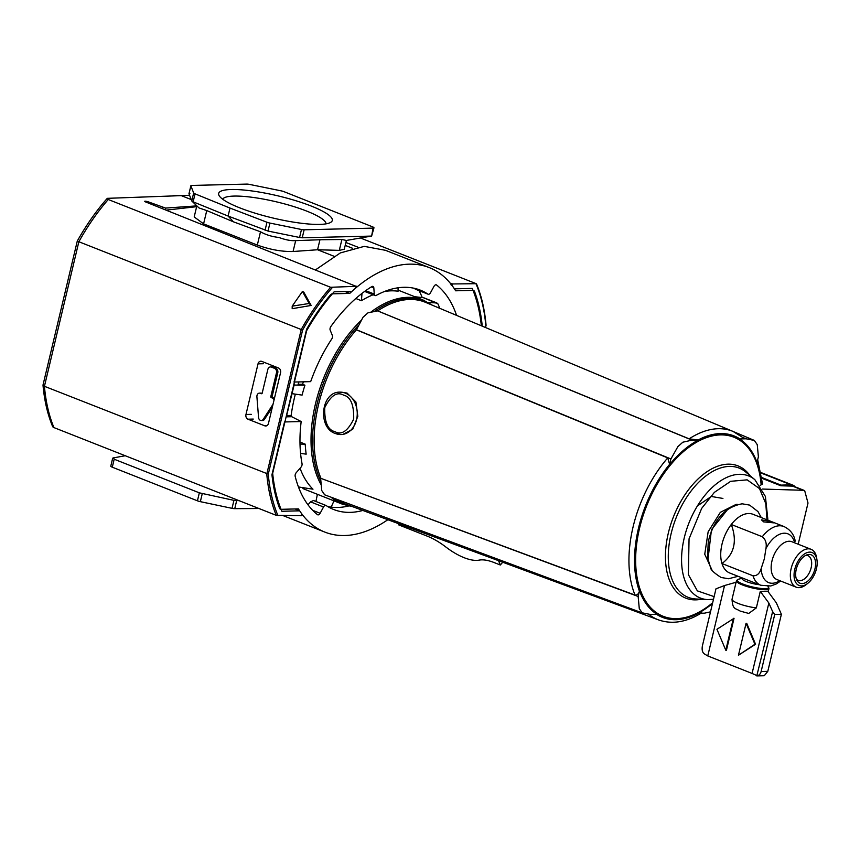 <?xml version="1.0" encoding="UTF-8"?>
<svg xmlns="http://www.w3.org/2000/svg" width="860" height="860" viewBox="0 0 860 860"><rect width="100%" height="100%" fill="white"/><g stroke="black" fill="none" stroke-linecap="round" stroke-linejoin="round"><path stroke-width="1.29" d="M345.032 291.54L349.762 293.4L332.39 293.83A4.182 2.429 -68.5 0 0 330.24 295.12A162.26 94.31 -68.5 0 0 306.612 329.251L294.034 382.044L310.675 381.636A117.927 68.542 111.5 0 1 331.745 338.969A2.924 1.698 -68.5 0 0 332.411 337.41A2.924 1.698 -68.5 0 0 332.358 335.443L330.175 330.132A2.924 1.698 111.5 0 1 330.885 326.488A130.688 75.959 -68.5 0 1 371.81 286.606A2.924 1.698 111.5 0 1 373.004 286.412A2.924 1.698 111.5 0 1 373.831 287.896L371.327 286.907M436.052 284.789L436.6 285.004A130.688 75.959 -68.5 0 1 456.574 315.373M422.271 297.582A130.688 75.959 111.5 0 0 419.035 290.648M387.849 519.709A142.179 82.646 -68.5 0 1 324.833 532.093A142.179 82.646 -68.5 0 1 298.42 508.883L281.069 509.313A4.182 2.429 -68.5 0 1 280.478 509.206A4.182 2.429 -68.5 0 1 279.5 508.11A162.26 94.31 -68.5 0 1 271.953 474.752L284.531 421.948L301.172 421.54A117.927 68.542 111.5 0 0 302.032 463.669A2.924 1.698 -68.5 0 1 301.967 465.217A2.924 1.698 -68.5 0 1 300.968 467.206L296.216 472.688A2.924 1.698 111.5 0 0 295.184 476.343A130.688 75.959 -68.5 0 0 317.469 514.667A2.924 1.698 -68.5 0 0 317.738 514.817A2.924 1.698 -68.5 0 0 320.135 513.269L323.532 506.991A2.924 1.698 -68.5 0 1 325.94 505.443A2.924 1.698 -68.5 0 1 326.133 505.54A117.927 68.542 111.5 0 0 333.744 509.529A117.927 68.542 111.5 0 0 362.834 510.453M239.693 207.83A58.394 11.352 13.4 0 0 330.627 222.407A58.394 11.352 13.4 0 0 311.255 206.067A58.394 11.352 13.4 0 0 247.132 190.361A58.394 11.352 13.4 0 0 219.268 195.876A58.394 11.352 13.4 0 0 239.693 207.83M326.037 223.858A53.148 10.341 13.4 0 0 306.848 211.151A53.148 10.341 13.4 0 0 254.055 197.564A53.148 10.341 13.4 0 0 222.719 199.24M323.532 506.991L310.535 501.864L313.491 500.52L325.94 505.443M310.535 501.864L308.009 504.82M348.461 506.024A117.927 68.542 -68.5 0 1 327.724 506.551M436.6 285.004A2.924 1.698 111.5 0 0 436.342 284.853A2.924 1.698 111.5 0 0 433.945 286.412L430.537 292.679A2.924 1.698 -68.5 0 1 428.14 294.238A2.924 1.698 -68.5 0 1 427.947 294.142A117.927 68.542 111.5 0 0 420.336 290.153A117.927 68.542 111.5 0 0 376.185 295.41A2.924 1.698 -68.5 0 1 375.089 295.55A2.924 1.698 -68.5 0 1 374.261 294.066L373.831 287.896M349.762 293.4A142.179 82.646 -68.5 0 1 429.248 267.589A142.179 82.646 -68.5 0 1 455.649 290.798L473.011 290.368A4.182 2.429 -68.5 0 1 473.591 290.476A4.182 2.429 -68.5 0 1 474.569 291.572A162.26 94.31 -68.5 0 1 482.127 324.929L481.879 325.994M413.907 288.218A117.927 68.542 -68.5 0 1 415.498 289.229L428.14 294.238M301.172 421.54L291.744 416.713L286.122 416.853M286.864 415.541L291.153 415.434L291.744 416.713M291.153 415.434A117.927 68.542 -68.5 0 1 295.346 394.138M297.904 385.108A117.927 68.542 -68.5 0 1 298.914 381.926M275.856 368.316L272.652 367.059A3.601 2.838 -91.4 0 0 271.749 366.897L270.47 366.93A3.601 2.838 88.6 0 1 271.373 367.091L274.566 368.349A3.601 2.838 88.6 0 1 276.479 372.864L270.825 396.557L272.104 396.535L277.758 372.832A3.601 2.838 -91.4 0 0 275.856 368.316L274.566 368.349M274.404 398.502A3.343 2.644 -91.4 0 0 273.62 397.997L272.555 397.578A0.839 0.656 88.6 0 1 272.104 396.535M273.018 404.297L263.235 419.325A3.343 2.644 88.6 0 1 261.268 420.519L262.547 420.486A3.343 2.644 -91.4 0 0 264.514 419.293L272.287 407.35M262.063 393.439L261.58 393.246A3.343 2.644 -91.4 0 0 260.731 393.095L259.451 393.127A3.343 2.644 88.6 0 1 260.29 393.278L261.784 393.687M429.248 267.589L385.484 250.314L364.253 246.368L340.334 252.926L315.545 269.846M261.365 393.697A0.839 0.656 88.6 0 0 262.182 393.149L267.836 369.445A3.601 2.838 88.6 0 1 270.47 366.93M272.555 397.578L271.265 397.61A0.839 0.656 88.6 0 1 270.825 396.557M271.265 397.61L272.341 398.029A3.343 2.644 88.6 0 1 274.039 400.029M261.268 420.519A3.343 2.644 88.6 0 1 258.559 417.476L256.903 396.772A3.343 2.644 88.6 0 1 259.451 393.127M334.046 256.269L317.566 249.755L293.077 251.507C281.908 251.754 269.986 249.615 257.323 245.078L203.583 223.869L194.199 216.924L196.832 205.873L165.593 208.088L147.909 201.702C145.179 201.003 144.319 201.047 145.308 201.821L356.072 286.326L330.616 287.283L108.252 199.509L107.36 198.338L189.565 195.327M196.639 206.69L166.098 210.13M341.893 239.499L346.387 240.456L344.29 249.239L339.302 250.368L317.566 249.755L319.942 239.757L341.893 239.499L339.302 250.368M203.583 223.869L206.755 210.571L198.982 207.926L191.758 200.96L193.145 201.831L195.048 193.844L229.996 208.066L228.094 216.053L193.145 201.831M206.755 210.571L233.458 221.837L260.494 231.781L257.323 245.078M293.077 251.507L295.668 240.639C291.121 240.961 285.541 239.908 278.962 237.478C271.975 236.694 265.815 234.791 260.494 231.781M295.668 240.639L319.942 239.757M239.08 500.671L233.931 500.359L199.337 492.834L114.186 459.219L113.498 457.907L112.681 458.187L110.779 466.163A4.182 0.817 -166.6 0 0 112.284 467.195L197.434 500.81L199.337 492.834M233.458 221.837L228.094 216.053L268.019 231.06L269.922 223.073L301.473 229.502L299.57 237.478L302.236 237.79L304.139 229.803L373.079 228.115L371.627 236.048L373.971 227.825A4.182 0.817 -166.6 0 1 373.079 228.115M191.758 200.96L188.985 193.822L190.888 185.846L193.661 192.973L191.758 200.96M189.877 193.435L188.985 193.822L189.877 193.435M371.176 236.091L302.236 237.79M299.57 237.478L268.019 231.06M236.64 500.692L234.748 508.668L258.892 508.496M202.25 493.683L200.348 501.659L232.028 508.335L233.931 500.359M373.971 227.825A4.182 0.817 -166.6 0 0 372.584 226.846L283.972 191.662A4.182 0.817 -166.6 0 0 281.026 190.823L249.475 184.405A4.182 0.817 -166.6 0 0 246.798 184.094L191.78 185.448A4.182 0.817 -166.6 0 0 190.877 185.728L188.974 193.715M229.996 208.066L266.966 222.245L265.074 230.222M234.748 508.668A4.182 0.817 -166.6 0 1 232.028 508.335M200.348 501.659A4.182 0.817 -166.6 0 1 197.434 500.81M195.048 193.844A4.182 0.817 -166.6 0 1 193.661 192.973M269.922 223.073A4.182 0.817 -166.6 0 1 266.966 222.245M304.139 229.803A4.182 0.817 -166.6 0 1 301.473 229.502M52.997 426.517L53.922 427.581L276.275 515.355L301.419 515.731L301.548 514.28M277.984 515.678C272.878 503.541 269.642 489.695 268.277 474.129L44.43 386.301L43 385.076L77.271 241.101C86.14 225.255 96.105 211.044 107.167 198.477L107.36 198.338M53.922 427.581A168.528 97.954 -68.5 0 1 44.43 386.301L78.862 241.746L78.034 241.38M108.252 199.509A168.528 97.954 -68.5 0 0 78.862 241.746L301.226 329.52L266.783 474.075A168.528 97.954 -68.5 0 0 276.275 515.355M278.543 368.015L261.741 361.383A3.762 2.978 88.6 0 0 260.795 361.211A3.762 2.978 88.6 0 0 258.032 363.844L245.971 414.488A3.762 2.978 88.6 0 0 247.97 419.196L264.772 425.829A3.762 2.978 88.6 0 0 265.719 426.001A3.762 2.978 88.6 0 0 268.481 423.367L280.543 372.735A3.762 2.978 88.6 0 0 278.543 368.015M302.43 291.454L303.752 292.088L311.148 305.45L292.185 308.686L292.196 306.149L302.43 291.454L309.181 303.483L311.148 305.45M360.458 238.005L476.225 283.692L452.661 283.95L450.307 283.273M476.225 283.692L476.085 284.004C481.202 296.141 484.438 309.987 485.803 325.542L485.352 327.456M191.21 199.552L181.525 195.736M357.781 247.121L345.903 242.488M355.943 285.982L355.664 287.122M144.577 201.304L145.308 201.821M355.653 288.111A142.179 82.646 -68.5 0 0 351.955 291.368L334.142 291.809A161.003 93.579 111.5 0 0 306.654 330.67L272.674 473.312A161.003 93.579 111.5 0 0 281.854 511.27L299.667 510.829A142.179 82.646 111.5 0 0 301.849 513.947M481.342 325.779A161.003 93.579 111.5 0 0 472.226 288.412L454.413 288.842A142.179 82.646 -68.5 0 0 452.231 285.735L452.661 283.95M268.277 474.129L302.602 330.057L301.226 329.52A168.528 97.954 -68.5 0 1 330.616 287.283M309.181 303.483L292.196 306.149M450.962 284.778L452.231 285.735M295.109 508.959L299.667 510.829M286.488 416.165L294.346 384.119L286.283 416.197M498.553 560.688L500.327 564.999L493.995 562.505A41.817 17.619 -139.1 0 0 479.138 560.129A41.817 17.619 40.9 0 1 445.792 546.971A41.817 17.619 -139.1 0 0 427.517 536.264L398.717 524.89L398.159 523.525M502.724 562.236L500.327 564.999M321.006 478.396L635.045 595.088C637.206 595.228 638.668 593.894 639.41 591.11A97.524 56.685 -68.5 0 1 638.507 528.104A97.524 56.685 -68.5 0 1 669.617 464.325L667.726 457.907L356.395 329.853A108.5 63.059 111.5 0 0 318.533 404.619A108.5 63.059 111.5 0 0 321.006 478.396L638.152 596.475L639.41 591.11M757.682 459.777L762.53 483.987L760.122 485.47M339.969 392.138A21.21 16.759 88.6 0 1 345.312 393.106A21.21 16.759 88.6 0 1 357.115 416.347A21.21 16.759 88.6 0 1 341.012 434.558L335.379 433.537C317.254 427.656 321.006 391.504 339.969 392.138L347.053 393.063L355.911 402.007L357.825 416.337L352.729 429.226L342.699 434.515L341.012 434.558A21.21 16.759 88.6 0 1 335.669 433.59M377.69 310.879L689.15 438.837A101.34 58.899 -68.5 0 1 718.197 428.71A101.34 58.899 -68.5 0 1 733.053 431.43L425.571 302.365A108.5 63.059 111.5 0 0 409.672 299.463A108.5 63.059 111.5 0 0 377.69 310.879L368.005 312.814L363.038 317.233L356.395 329.853M299.979 442.083L305.236 444.158A109.768 63.801 111.5 0 0 306.171 454.144L300.57 453.403M300.054 468.27A109.768 63.801 111.5 0 0 312.986 489.19L298.452 486.954M722.927 498.435L711.295 496.467L697.449 505.916M739.546 438.955L746.029 438.793L754.349 440.427L757.251 444.652L758.391 456.789L757.037 462.454C753.113 451.726 747.286 443.9 739.546 438.955L739.912 438.933A97.524 56.685 111.5 0 0 698.126 439.976L698.524 439.965C688.322 445.362 678.669 453.585 669.553 464.626L670.908 458.96L356.072 329.573M670.908 458.96L677.874 446.63L682.84 442.201L692.042 440.127L377.239 310.739M710.51 611.825L704.49 613.169L698.008 613.33L712.499 603.462A97.298 56.556 -68.5 0 1 650.493 609.041A97.298 56.556 -68.5 0 1 638.658 528.115A97.298 56.556 -68.5 0 1 706.275 436.568A97.298 56.556 -68.5 0 1 761.519 484.255M639.496 590.809C643.42 601.538 649.246 609.385 656.986 614.33L650.504 614.491L641.754 612.728L324.22 494.65M642.183 612.847L639.281 608.622L638.152 596.475M320.629 478.375L321.748 490.544L324.65 494.769M692.042 440.127L698.524 439.965M698.126 439.976L689.15 438.837M739.912 438.933C742.889 438.965 743.825 438.492 742.717 437.503M754.349 440.427L734.289 431.978M398.062 287.799L398.083 291.228A109.768 63.801 111.5 0 0 384.506 291.497M373.111 294.765A109.768 63.801 111.5 0 0 361.437 300.721L355.814 298.495M303.387 381.818A109.768 63.801 111.5 0 0 302.58 384.302L304.924 385.226A109.768 63.801 111.5 0 0 302.086 395.106L292.077 393.676M746.029 438.793L742.879 437.471M762.315 489.05L803.057 490.286L792.501 486.115L780.837 485.771L761.992 478.332M361.437 300.721L361.985 293.4M300.011 444.093L305.236 444.158M298.173 384.226L302.58 384.302M304.924 385.226L294.131 385.043M414.756 296.711L423.679 297.743L424.958 298.786M439.75 308.31A128.591 74.745 111.5 0 0 437.955 303.913L423.679 297.743L436.848 302.935L428.28 302.526M333.992 500.864L331.154 507.131M317.394 494.317L315.932 501.487M792.501 486.115L794.231 486.491M803.057 490.286L804.67 490.608L808.002 503.046L798.198 544.219M779.762 580.683A26.219 15.243 -68.5 0 1 761.175 568.567C759.692 573.566 756.961 575.974 752.995 575.781L721.97 563.537A31.573 18.35 111.5 0 0 729.764 573.018L760.788 585.262A31.573 18.35 -68.5 0 1 752.995 575.781M762.293 536.737A31.573 18.35 -68.5 0 1 783.965 526.535L752.951 514.28A31.573 18.35 111.5 0 0 731.279 524.492L762.293 536.737C765.658 539.424 766.873 543.391 765.927 548.615L764.325 558.892L761.175 568.567M771.689 521.697L774.14 522.891L763.691 521.891L761.444 519.859L771.689 521.697M742.277 577.952L742.105 578.651A11.707 2.279 13.4 0 0 746.319 581.543A11.707 2.279 13.4 0 0 759.38 584.714M807.905 583.241L806.25 584.574A20.339 11.825 -68.5 0 1 796.145 587.154A20.339 11.825 -68.5 0 1 791.157 568.535A20.339 11.825 -68.5 0 1 811.087 549.314A20.339 11.825 -68.5 0 1 816.699 558.086L817 560.193A17.705 10.288 -68.5 0 1 816.462 568.75A17.705 10.288 -68.5 0 1 807.905 583.241A17.705 10.288 -68.5 0 1 796.812 583.908A17.705 10.288 -68.5 0 1 794.769 569.288A17.705 10.288 -68.5 0 1 806.637 552.787A17.705 10.288 -68.5 0 1 817 560.193M811.087 549.314L791.899 541.736A20.339 11.825 111.5 0 0 771.968 560.967A20.339 11.825 111.5 0 0 776.967 579.575L796.145 587.154M814.968 568.783A15.265 8.869 111.5 0 0 807.314 554.743A15.265 8.869 111.5 0 0 796.263 569.245A15.265 8.869 111.5 0 0 797.102 580.607A15.265 8.869 111.5 0 0 806.583 582.016A15.265 8.869 111.5 0 0 814.968 568.783M796.424 579.167A13.276 7.718 111.5 0 0 798.134 580.339A13.276 7.718 111.5 0 0 811.141 567.793A13.276 7.718 111.5 0 0 807.884 555.635A13.276 7.718 111.5 0 0 805.831 555.323M731.279 524.492A31.573 18.35 111.5 0 0 721.97 563.537C734.311 554.173 737.407 541.155 731.279 524.492M765.927 548.615A26.219 15.243 -68.5 0 1 794.694 542.843M756.349 607.891A16.727 3.257 13.4 0 1 738.063 603.397A16.727 3.257 13.4 0 1 732.032 599.269C732.645 609.772 735.279 608.02 740.116 611.051L748.737 613.438L756.349 607.891L760.283 591.379L767.776 591.186L776.343 602.838L781.385 614.287L774.731 614.448L772.635 611.611L768.851 603.021L760.283 591.379M755.564 644.258L746.706 623.296L746.071 623.317L738.461 655.234L755.564 644.258L754.929 644.269L746.071 623.317M768.851 603.021L752.081 673.434L707.769 655.943L724.539 585.531L736.096 582.252M725.797 650.235L726.442 650.225L734.042 618.297L716.939 629.284L725.797 650.235L733.408 618.318M724.539 585.531L715.982 588.821L702.394 645.882C701.738 649.612 702.319 652.245 704.157 653.783L707.769 655.943M772.635 611.611L756.779 675.906L764.271 675.724L767.797 671.348L781.385 614.287M767.797 671.348L761.132 671.509A6.278 4.956 88.6 0 1 757.337 675.809L752.081 673.434M761.132 671.509L774.731 614.448M738.461 655.234L754.929 644.269M780.816 485.76L780.977 485.115L791.092 484.857A13.588 7.901 -68.5 0 1 792.995 485.19A13.588 7.901 -68.5 0 1 795.134 486.846M780.977 485.115L761.895 477.579M312.685 510.324L320.135 513.269M427.947 294.142L415.498 289.229M365.661 290.669L374.261 294.066M271.373 367.091L272.652 367.059M276.479 372.864L277.758 372.832M272.341 398.029L273.62 397.997M263.235 419.325L264.514 419.293M260.29 393.278L261.58 393.246M352.557 248.303L345.204 245.401M114.186 459.219L112.284 467.195M302.602 330.057C311.438 314.244 321.35 300.075 332.336 287.541M247.97 419.196L253.259 419.067M266.664 425.786L264.772 425.829M258.032 363.844L263.364 363.715M251.303 414.348L245.971 414.488M451.091 284.252L451.242 283.639M165.593 208.088L165.195 209.765M147.909 201.702L147.651 202.767M162.411 208.657L162.68 207.529M635.045 595.088A101.34 58.899 -68.5 0 1 633.067 526.943A101.34 58.899 -68.5 0 1 667.726 457.907M336.948 499.38A108.5 63.059 111.5 0 0 345.903 504.186L658.642 619.942A101.34 58.899 -68.5 0 1 648.505 614.094M351.084 506.099A109.134 63.436 -68.5 0 1 333.906 498.252M320.909 481.428A109.134 63.436 -68.5 0 1 317.028 404.189A109.134 63.436 -68.5 0 1 358.48 325.306M343.559 395.127C350.644 396.793 354.019 404.781 353.686 419.089C347.73 431.193 341.452 435.364 334.863 431.623C327.767 429.968 324.392 421.981 324.736 407.661C330.681 395.568 336.959 391.397 343.559 395.127M374.401 311.374A109.134 63.436 -68.5 0 1 430.666 304.504M432.3 305.192L423.066 299.989A109.768 63.801 111.5 0 0 370.767 312.191M361.318 320.275A109.768 63.801 111.5 0 0 315.491 403.748A109.768 63.801 111.5 0 0 321.221 484.868M761.1 484.352A96.277 55.965 111.5 0 0 706.296 437.686A96.277 55.965 111.5 0 0 639.561 528.212A96.277 55.965 111.5 0 0 651.289 608.299A96.277 55.965 111.5 0 0 712.671 602.72M671.101 533.77A69.466 40.377 111.5 0 0 695.815 598.979L707.587 599.592A65.65 38.163 -68.5 0 1 684.227 537.973A65.65 38.163 -68.5 0 1 754.908 479.729L745.889 472.14A69.466 40.377 111.5 0 0 671.101 533.77M701.072 599.259A71.111 41.334 -68.5 0 1 668.327 533.092A71.111 41.334 -68.5 0 1 705.931 472.462A71.111 41.334 -68.5 0 1 749.909 475.526M714.122 596.625L697.352 590.863L688.365 574.577L689.053 538.833L701.685 508.367L714.37 492.361L730.688 481.31L747.146 479.848L759.487 488.598L765.787 503.562L766.991 519.827M331.111 497.209A109.768 63.801 111.5 0 0 342.452 504.207L302.957 488.609M761.67 484.255A97.524 56.685 111.5 0 0 757.112 462.175M656.599 614.341A97.524 56.685 111.5 0 0 698.363 613.32M732.032 599.269L736.429 580.822A16.727 3.257 13.4 0 0 742.449 584.95A16.727 3.257 13.4 0 0 759.369 589.272A16.727 3.257 13.4 0 0 768.98 588.584L767.969 586.316M742.201 578.253L738.353 579.264A16.2 3.15 13.4 0 0 742.976 584.08A16.2 3.15 13.4 0 0 761.691 588.53A16.2 3.15 13.4 0 0 768.034 586.37M707.941 559.924L711.457 529.652L728.065 508.937M761.207 473.065L791.092 484.857M324.833 532.093L283.273 515.688M375.089 295.55L364.629 291.422M345.215 245.369L352.621 248.293M125.237 455.736L113.111 457.95M346.387 240.456L371.627 236.048M52.761 426.861C47.612 414.552 44.365 400.631 43 385.076M172.892 195.725L188.06 195.36M301.978 514.269L301.645 515.678M356.298 286.24L355.965 287.648M476.504 283.875C481.546 296.023 484.728 309.826 486.072 325.284M486.061 325.338L485.534 327.531M767.937 520.203L765.411 496.478L754.908 479.729M352.75 506.712L342.452 504.207M658.642 619.942C672.197 624.596 686.559 622.21 701.749 612.804M743.32 437.847L733.053 431.43M423.066 299.989L398.072 290.121M794.113 486.448L804.67 490.608M713.488 599.291L707.587 599.592M738.095 576.308L728.506 578.748L721.067 577.458C713.983 572.911 710.457 569.567 710.489 567.428L707.511 557.345L708.274 541.606C713.714 519.569 725.023 506.97 742.18 503.81L749.619 505.099L758.004 511.592L761.283 517.569M711.886 569.836L704.749 554.238L708.135 531.824L720.336 512.334L736.192 504.358L737.719 504.401M780.654 581.038L776.139 584.015L770.754 585.982L760.788 585.262M795.231 541.155C794.049 534.511 790.297 529.642 783.965 526.535M736.429 580.822L738.353 579.264M768.216 591.788L768.98 588.584M792.995 485.19L761.121 472.602"/></g></svg>
